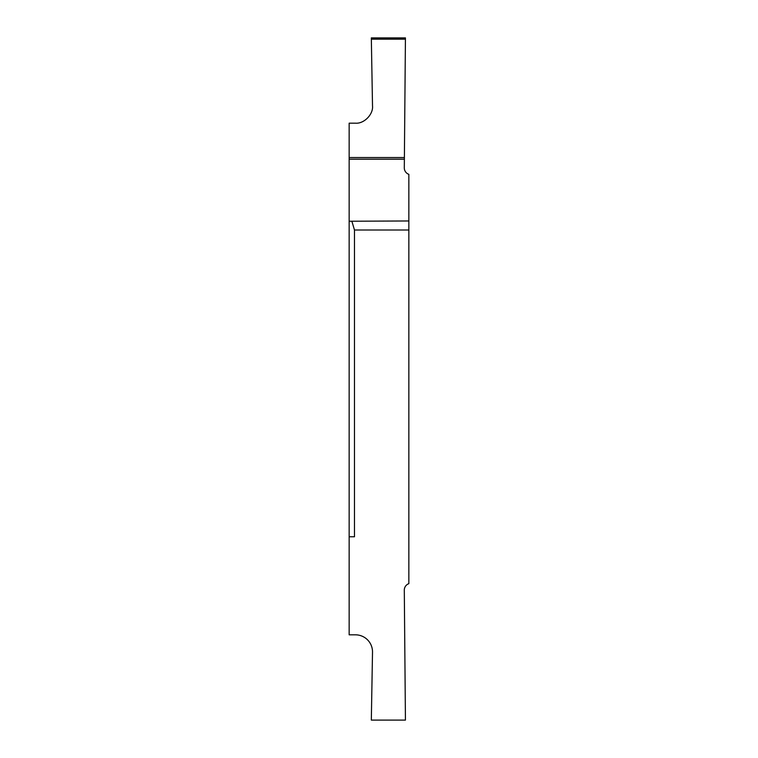 <?xml version="1.0" encoding="UTF-8"?>
<svg xmlns="http://www.w3.org/2000/svg" width="758" height="758" viewBox="0 0 758 758"><rect width="100%" height="100%" fill="white"/><g stroke="black" fill="none" stroke-linecap="round" stroke-linejoin="round"><path stroke-width="1.14" d="M404.374 159.189L349.154 159.189L349.154 157.55L404.393 157.55L404.298 167.85A6.822 6.822 0 0 0 408.846 174.34L408.846 230.006L354.479 230.006L351.883 221.241L349.154 221.241L349.154 536.759L354.479 536.759L354.479 230.006M349.154 536.759L349.154 634.825L355.455 634.825A17.055 17.055 0 0 1 372.51 652.174L371.325 720.1L405.435 720.1L404.298 590.15A6.822 6.822 0 0 1 408.846 583.66L408.846 230.006M349.154 221.241L408.846 220.966M349.154 159.189L349.154 220.966M404.393 157.55L405.435 37.9L371.325 37.9L372.51 105.826C373.457 114.335 363.992 123.971 355.455 123.175L349.154 123.175L349.154 157.55M371.335 38.288L405.435 38.288M405.426 39.179L371.344 39.179"/></g></svg>
